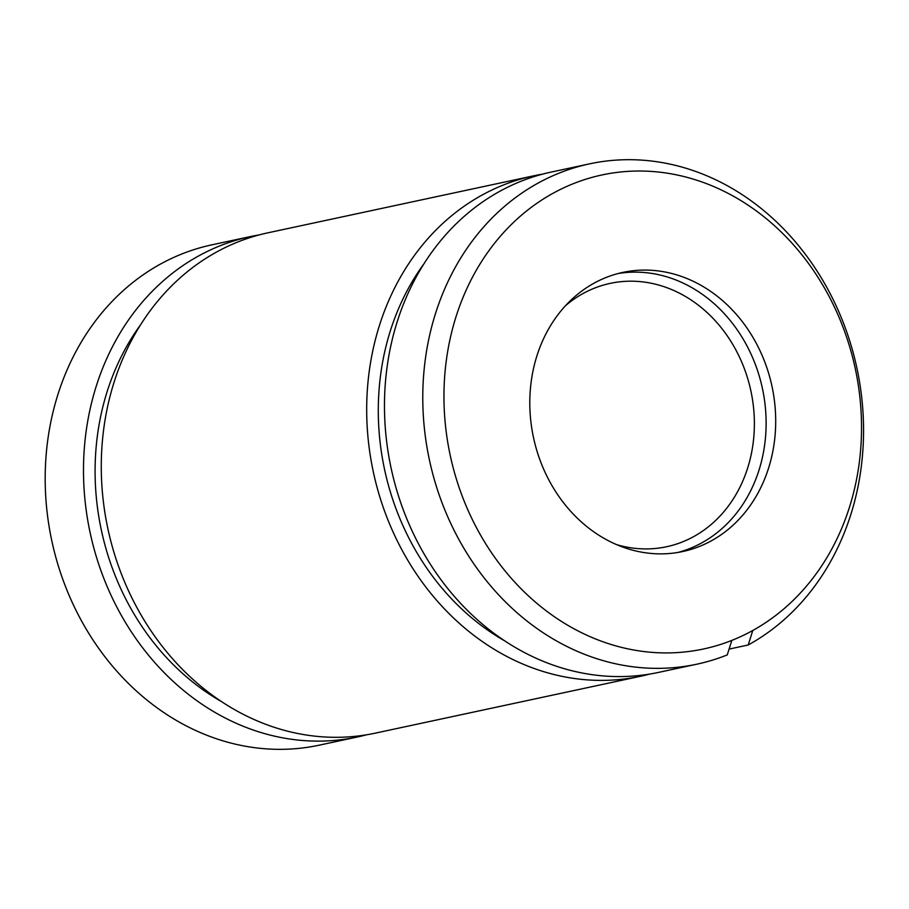 <?xml version="1.0" encoding="UTF-8"?>
<svg xmlns="http://www.w3.org/2000/svg" width="909" height="909" viewBox="0 0 909 909"><rect width="100%" height="100%" fill="white"/><g stroke="black" fill="none" stroke-linecap="round" stroke-linejoin="round"><path stroke-width="1.36" d="M649.571 674.103A255.861 218.626 -102.1 0 1 640.72 676.228L375.315 733.143A255.861 218.626 -102.1 0 1 107.898 528.811A255.861 218.626 -102.1 0 1 268.019 232.795L533.424 175.88A255.861 218.626 -102.1 0 1 542.366 174.187M640.72 676.228A255.861 218.626 -102.1 0 1 373.315 471.896A255.861 218.626 -102.1 0 1 533.424 175.88M748.198 644.992L752.777 630.494A242.396 207.116 -102.1 0 0 767.98 220.058A242.396 207.116 -102.1 0 0 444.956 372.929A242.396 207.116 -102.1 0 0 731.825 640.402L727.245 654.912A255.861 218.626 -102.1 0 1 696.817 664.195L658.514 672.41A255.861 218.626 -102.1 0 1 391.097 468.078A255.861 218.626 -102.1 0 1 551.218 172.074L589.521 163.859A255.861 218.626 -102.1 0 1 848.54 337.25A255.861 218.626 -102.1 0 1 748.198 644.992L729.086 649.094M696.817 664.195A255.861 218.626 -102.1 0 1 429.4 459.863A255.861 218.626 -102.1 0 1 589.521 163.859M366.372 734.836A255.861 218.626 -102.1 0 1 357.532 736.96L319.218 745.175A255.861 218.626 -102.1 0 1 51.813 540.844A255.861 218.626 -102.1 0 1 211.922 244.828L250.225 236.613A255.861 218.626 -102.1 0 1 259.167 234.92M357.532 736.96A255.861 218.626 -102.1 0 1 90.116 532.629A255.861 218.626 -102.1 0 1 250.225 236.613M504.722 640.868A242.396 207.116 -102.1 0 1 423.889 263.894M221.523 701.6A242.396 207.116 -102.1 0 1 140.69 324.627M619.915 273.075A142.747 121.965 -102.1 0 1 622.813 272.405A142.747 121.965 -102.1 0 1 772.002 386.393A142.747 121.965 -102.1 0 1 682.67 551.547A142.747 121.965 -102.1 0 1 533.867 439.252A142.747 121.965 -102.1 0 1 619.915 273.075M731.825 640.402A242.396 207.116 77.9 0 0 752.777 630.494M618.052 273.541A142.747 121.965 -102.1 0 1 762.424 388.45A142.747 121.965 -102.1 0 1 677.864 552.456M565.489 305.708A134.668 115.068 -102.1 0 1 607.405 284.017A134.668 115.068 -102.1 0 1 610.144 283.381A134.668 115.068 -102.1 0 1 750.891 390.927A134.668 115.068 -102.1 0 1 666.615 546.729A134.668 115.068 -102.1 0 1 616.734 544.673"/></g></svg>
